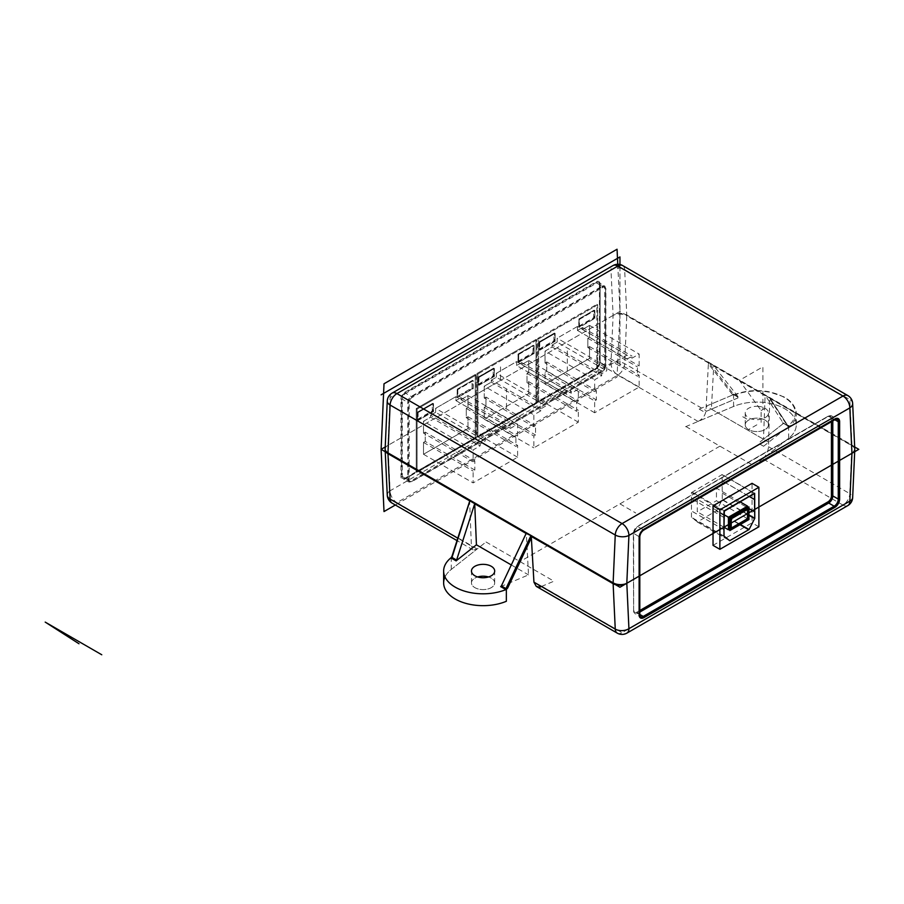 <?xml version="1.0" encoding="UTF-8"?>
<svg xmlns="http://www.w3.org/2000/svg" width="904" height="904" viewBox="0 0 904 904"><rect width="100%" height="100%" fill="white"/><g stroke="black" fill="none" stroke-linecap="round" stroke-linejoin="round"><path stroke-width="0.68" stroke-dasharray="4.52 3.39" d="M733.528 394.144L739.235 397.444A32.182 18.577 0 0 0 737.845 397.997L711.391 409.15L713.731 365.679L709.131 363.024L733.528 394.144A0.972 0.723 -38.1 0 0 732.364 394.438L708.374 363.826L705.979 410.619C705.312 415.467 702.679 419.072 698.08 421.433L733.562 406.461A39.437 22.769 180 0 1 774.683 404.551A39.437 22.769 180 0 1 796.266 424.846A39.437 22.769 180 0 1 788.672 438.282L762.739 458.769C766.106 455.695 768.027 451.672 768.513 446.723L769.79 398.042A0.972 0.802 146.9 0 1 770.005 398.257L770.005 398.257A0.972 0.802 146.9 0 1 770.084 398.438L765.112 395.071L763.484 439.231L782.807 423.953A32.182 18.577 0 0 0 783.779 423.151L787.678 425.411L783.305 423.174L765.112 395.071M734.048 394.664L734.737 395.138M732.952 394.099L738.67 397.432M733.969 394.765L735.404 394.551A38.476 22.216 180 0 1 784.028 397.285A38.476 22.216 180 0 1 788.785 425.366A0.972 0.655 49.3 0 1 789.35 425.818L788.356 426.168L788.57 426.891L789.587 426.462A39.437 22.769 0 0 0 796.266 413.783A39.437 22.769 0 0 0 775.395 393.692A39.437 22.769 0 0 0 734.873 394.867L732.364 394.438M734.873 394.867L733.426 395.048M789.35 425.818A0.972 0.655 49.3 0 1 789.587 426.462M787.09 425.355L787.926 425.84A0.972 0.802 -33.1 0 0 787.825 425.581L787.825 425.581A0.972 0.802 -33.1 0 0 787.61 425.377L769.79 398.042L765.191 395.387M770.264 399.557L787.802 426.439A0.972 0.802 -33.1 0 0 787.926 425.84M787.802 426.439L788.57 426.891M788.785 425.366L788.356 426.168L787.339 425.501M788.265 425.569L787.678 425.411M452.158 556.084L469.639 501.652L471.402 546.05L457.786 538.185M536.241 586.357L541.835 586.312L538.558 587.69M443.638 582.899A39.437 22.769 180 0 1 451.243 569.463L477.165 548.977L473.086 549.892L471.402 546.05M500.669 586.606A32.182 18.577 0 0 0 502.07 586.041L528.512 574.887L526.286 532.953M511.291 564.943L528.512 574.887M699.21 409.105L704.408 412.1L737.845 397.997L737.845 396.449L739.235 397.444L734.997 395.274M708.634 362.956A0.972 0.723 141.9 0 1 709.131 363.024L708.374 363.826M737.845 396.449L713.731 365.679M763.484 439.231L711.391 409.15M757.36 406.303A11.616 6.701 180 0 1 765.044 408.258A11.616 6.701 180 0 1 768.445 412.992A11.616 6.701 180 0 1 756.829 419.705A11.616 6.701 180 0 1 745.212 412.992A11.616 6.701 180 0 1 757.36 406.303M491.29 578.153A11.616 6.701 0 0 0 488.51 576.967A11.616 6.701 180 0 1 491.29 578.153A11.616 6.701 180 0 1 490.443 588.086A11.616 6.701 180 0 1 473.413 586.606A11.616 6.701 180 0 1 477.651 576.967A11.616 6.701 0 0 0 471.47 582.899A11.616 6.701 0 0 0 483.086 589.6A11.616 6.701 0 0 0 494.691 582.899A11.616 6.701 0 0 0 491.29 578.153M765.044 420.111A11.616 6.701 0 0 0 752.388 418.654A11.616 6.701 0 0 0 745.212 424.846A11.616 6.701 0 0 0 756.829 431.558A11.616 6.701 0 0 0 768.445 424.846A11.616 6.701 0 0 0 765.044 420.111A11.616 6.701 180 0 1 759.835 431.332A11.616 6.701 180 0 1 745.608 423.117A11.616 6.701 180 0 1 765.044 420.111M387.262 495.189A9.673 5.876 177.3 0 1 390.076 490.793A9.673 5.593 -120 0 0 396.924 502.647A9.673 5.593 -60 0 1 392.087 503.121M617.24 633.116A9.673 5.593 120 0 0 622.076 632.642A9.673 5.593 -120 0 0 626.924 633.116M847.828 505.585A9.673 5.593 60 0 1 842.991 505.099A9.673 5.593 120 0 0 849.816 493.663A9.673 5.288 -177.5 0 1 852.653 497.629M708.566 363.046L626.777 315.824L624.664 363.668A9.673 5.593 -60 0 1 617.827 375.103A9.673 5.593 60 0 1 610.991 363.25A9.673 5.288 -177.5 0 1 624.664 363.668L705.979 410.619M713.03 545.361L752.038 522.84L752.038 483.324M728.432 529.789L747.585 518.726L747.585 506.161M747.585 518.726L716.454 500.748L716.454 488.183L697.289 499.245L697.289 511.811L716.454 500.748M739.924 501.743L716.454 488.183M723.98 514.658L697.289 499.245M723.946 527.202L697.289 511.811M691.47 492.567L722.172 474.566L722.273 499.539L716.556 510.749L697.447 521.913L691.47 517.314L691.47 492.567L723.98 511.336M723.98 517.461L691.47 498.692M723.946 517.483L691.447 498.714M723.946 529.733L691.447 510.963M723.946 529.699L691.47 510.941M697.21 521.947L729.697 540.694L697.21 521.947M722.296 493.143L747.585 507.754L722.273 493.166M754.806 499.663L722.296 480.894M749.134 496.42L722.273 480.917M758.885 526.783L752.038 522.84M594.662 412.755L545.044 384.098L545.044 372.245L545.044 384.098L589.532 358.425L589.532 346.571L587.826 347.554L587.826 338.254L589.532 337.271L589.532 325.417L582.47 329.485L582.47 327.519L577.43 330.423L577.43 326.48L557.146 338.186L557.146 342.141L552.107 345.046L552.107 347.023L545.044 351.102L545.044 362.956L546.762 361.962L546.762 371.261L545.044 372.245L594.662 400.901L594.662 412.755L639.151 387.07L639.151 375.216L637.433 376.2L637.433 366.9L639.151 365.917L639.151 354.063L632.088 358.131L632.088 356.165L627.048 359.069L627.048 355.125L606.765 366.832L606.765 370.787L601.725 373.691L601.725 375.668L594.662 379.748L594.662 391.601L596.38 390.607L596.38 399.907L594.662 400.901M545.044 372.245L546.762 371.261L596.38 399.907M546.762 371.261L546.762 361.962L596.38 390.607M546.762 361.962L545.044 362.956L594.662 391.601M545.044 362.956L545.044 351.102L594.662 379.748M545.044 351.102L552.107 347.023L601.725 375.668M552.107 347.023L552.107 345.046L601.725 373.691M552.107 345.046L557.146 342.141L606.765 370.787M557.146 342.141L557.146 338.186L606.765 366.832M639.151 387.07L589.532 358.425L545.044 384.098L589.532 358.425L589.532 346.571L587.826 347.554L587.826 338.254L589.532 337.271L589.532 325.417L582.47 329.485L582.47 327.519L577.43 330.423L577.43 326.48L627.048 355.125M577.43 330.423L627.048 359.069M582.47 327.519L632.088 356.165M582.47 329.485L632.088 358.131M589.532 325.417L639.151 354.063M589.532 337.271L639.151 365.917M587.826 338.254L637.433 366.9M587.826 347.554L637.433 376.2M589.532 346.571L639.151 375.216M578.345 422.179L528.727 393.534L484.239 419.207L484.239 407.354L484.239 419.207L528.727 393.534L528.727 381.68L527.009 382.663L527.009 373.363L528.727 372.38L528.727 360.526L521.664 364.594L521.664 362.628L516.625 365.532L516.625 361.577L496.341 373.296L496.341 377.239L491.301 380.155L491.301 382.132L484.239 386.2L484.239 398.054L485.945 397.071L485.945 406.371L484.239 407.354L533.857 435.999L533.857 447.853L578.345 422.179L578.345 410.326L576.628 411.309L576.628 402.009L578.345 401.026L578.345 389.172L571.283 393.24L571.283 391.274L566.243 394.178L566.243 390.223L545.959 401.941L545.959 405.885L540.92 408.8L540.92 410.778L533.857 414.857L533.857 426.711L535.563 425.716L535.563 435.016L533.857 435.999M484.239 407.354L485.945 406.371L535.563 435.016M485.945 406.371L485.945 397.071L535.563 425.716M485.945 397.071L484.239 398.054L533.857 426.711M484.239 398.054L484.239 386.2L533.857 414.857M484.239 386.2L491.301 382.132L540.92 410.778M491.301 382.132L491.301 380.155L540.92 408.8M491.301 380.155L496.341 377.239L545.959 405.885M496.341 377.239L496.341 373.296L545.959 401.941M496.341 373.296L516.625 361.577L566.243 390.223M528.727 393.534L528.727 381.68L527.009 382.663L527.009 373.363L528.727 372.38L528.727 360.526L521.664 364.594L521.664 362.628L516.625 365.532L566.243 394.178M521.664 362.628L571.283 391.274M521.664 364.594L571.283 393.24M528.727 360.526L578.345 389.172M528.727 372.38L578.345 401.026M527.009 373.363L576.628 402.009M527.009 382.663L576.628 411.309M528.727 381.68L578.345 410.326M484.239 419.207L533.857 447.853M517.608 457.232L468.001 428.586L423.513 454.271L423.513 442.418L425.219 441.434L423.513 442.418L423.513 454.271L468.001 428.586L468.001 416.733L466.283 417.727L466.283 408.427L468.001 407.433L468.001 395.579L460.938 399.658L460.938 397.681L455.898 400.596L455.898 396.641L435.615 408.348L435.615 412.303L430.575 415.218L430.575 417.196L423.513 421.264L423.513 433.118L425.219 432.135L425.219 441.434L474.837 470.08L473.131 471.063L473.131 482.917L517.608 457.232L517.608 445.378L515.901 446.373L515.901 437.073L517.608 436.078L517.608 424.225L510.557 428.304L510.557 426.326L505.517 429.242L505.517 425.287L485.233 437.005L485.233 440.949L480.182 443.864L480.182 445.841L473.131 449.909L473.131 461.763L474.837 460.78L474.837 470.08M425.219 441.434L425.219 432.135L474.837 460.78M425.219 432.135L423.513 433.118L473.131 461.763M423.513 433.118L423.513 421.264L473.131 449.909M423.513 421.264L430.575 417.196L480.182 445.841M430.575 417.196L430.575 415.218L480.182 443.864M430.575 415.218L435.615 412.303L485.233 440.949M435.615 412.303L435.615 408.348L485.233 437.005M468.001 428.586L468.001 416.733L466.283 417.727L466.283 408.427L468.001 407.433L468.001 395.579L460.938 399.658L460.938 397.681L455.898 400.596L455.898 396.641L505.517 425.287M455.898 400.596L505.517 429.242M460.938 397.681L510.557 426.326M460.938 399.658L510.557 428.304M468.001 395.579L517.608 424.225M468.001 407.433L517.608 436.078M466.283 408.427L515.901 437.073M466.283 417.727L515.901 446.373M468.001 416.733L517.608 445.378M423.513 454.271L473.131 482.917M423.513 442.418L473.131 471.063M597.657 304.829L538.637 338.91L538.637 402.133L597.657 368.052L597.657 304.829L538.637 338.91L538.637 402.133L597.657 368.052L597.657 304.829L596.809 304.343L596.809 367.555L537.778 401.636L537.778 338.424L596.809 304.343L537.778 338.424L537.778 401.636L596.809 367.555L596.809 304.343M597.657 368.052L596.809 367.555M538.637 338.91L537.778 338.424M538.637 402.133L537.778 401.636M417.094 409.083L417.094 472.306L416.236 471.809L416.236 408.585L475.267 374.505L475.267 437.728L416.236 471.809L475.267 437.728L416.236 471.809L416.236 408.585L475.267 374.505L416.236 408.585L416.236 471.809L475.267 437.728L475.267 374.505L475.267 437.728L476.125 438.225L476.125 375.002L475.267 374.505L416.236 408.585L417.094 409.083L476.125 375.002L417.094 409.083L417.094 472.306L476.125 438.225L417.094 472.306M536.886 339.915L477.866 373.996L477.866 437.22L536.886 403.139L536.886 339.915L536.038 339.429L536.038 402.642L477.007 436.722L477.007 373.499L536.038 339.429L536.038 402.642L477.007 436.722L477.007 373.499L536.038 339.429L536.038 402.642L536.038 339.429L477.007 373.499L477.007 436.722L536.038 402.642L536.886 403.139L536.886 339.915L477.866 373.996L477.007 373.499L536.038 339.429M477.866 373.996L477.866 437.22L477.007 436.722M852.653 403.5A9.673 5.876 -2.7 0 0 849.816 399.591A9.673 5.593 120 0 0 847.828 395.568M622.675 265.573A9.673 5.593 -60 0 1 624.664 269.595A9.673 5.876 -2.7 0 0 610.991 270.002A9.673 5.593 60 0 1 612.991 265.573M392.087 393.116A9.673 5.593 -120 0 0 390.076 397.545A9.673 5.288 2.5 0 0 387.251 401.071M518.173 361.272L532.885 352.775L533.575 353.17L518.173 362.063L518.026 354.074L533.575 345.26L534.083 353.464L518.681 362.357L518.026 361.747L518.026 354.074L533.224 345.294L534.083 345.565L534.083 353.464L534.083 345.565L518.173 354.153L518.026 361.747M532.885 352.775L533.224 345.294M518.681 354.447L518.681 362.357L518.681 354.447L534.083 345.565M417.603 412.224L432.993 403.331L432.993 411.23L417.603 420.123L417.603 412.224L417.456 419.806L418.111 420.416L417.603 412.224L432.654 403.365L433.513 403.625L433.513 411.535L432.315 410.834L432.315 403.726M418.111 412.518L433.513 403.625L433.513 411.535L418.111 420.416L418.111 412.518L433.513 403.625M539.213 342.006L554.615 333.113L554.615 341.023L539.213 349.904L539.213 342.006L539.078 349.599L539.733 350.21L539.213 342.006L554.276 333.147L555.124 333.406L555.124 341.316L553.926 340.627L553.926 333.508M539.733 342.3L555.124 333.406L555.124 341.316L539.733 350.21L539.733 342.3L555.124 333.406M478.453 377.092L493.844 368.199L493.844 376.098L478.453 384.991L478.453 377.092L478.306 384.675L478.962 385.285L478.453 377.092L493.505 368.233L494.364 368.493L494.364 376.403L493.166 375.702L493.166 368.595M478.962 377.386L494.364 368.493L494.364 376.403L478.962 385.285L478.962 377.386L494.364 368.493M457.322 396.404L457.175 389.206L457.322 396.404L472.035 387.906L472.724 388.302L457.322 397.195L457.322 389.285L472.724 380.392L473.233 388.596L457.831 397.489L473.233 388.596L473.233 380.697L472.374 380.426L457.322 389.285M473.233 380.697L457.831 389.579L473.233 380.697L473.233 388.596M578.944 319.067L594.335 310.185L594.335 318.084L578.944 326.977L578.944 319.067L578.797 326.66L579.453 327.271L578.944 319.067L593.996 310.219L594.855 310.479L594.855 318.377L593.657 317.688L593.657 310.58M579.453 319.372L594.855 310.479L579.453 319.372L579.453 327.271L594.855 318.377L579.453 327.271M617.76 264.273L619.952 311.451L385.228 446.971L619.952 311.451L854.675 446.971M530.863 535.812L526.264 533.145M474.781 503.426L470.182 500.771M619.952 365.973L619.952 264.51L619.952 365.973M480.917 391.726L500.533 380.403L500.533 365.679M619.952 311.451L617.059 377.013L395.353 505.008M405.06 478.148L596.007 367.905A4.836 2.791 -60 0 0 599.431 361.984L599.431 284.624A4.836 2.791 -60 0 0 596.007 282.647L405.06 392.89A4.836 2.791 -60 0 0 401.636 398.811L401.636 476.171A4.836 2.791 -60 0 0 405.06 478.148M476.125 375.002L476.125 438.225M477.866 437.22L536.886 403.139M435.615 408.348L455.898 396.641M577.43 326.48L557.146 338.186M516.625 365.532L516.625 361.577M594.855 318.377L594.855 310.479M567.294 371.261L567.294 350.639M506.477 407.828L506.477 389.534M555.124 341.316L539.733 350.21M433.513 411.535L418.111 420.416M457.831 389.579L457.831 397.489M601.996 286.896A3.876 2.237 -60 0 1 604.731 288.478L604.731 365.837A3.876 2.237 -60 0 1 601.996 370.583L411.049 480.815A3.876 2.237 -60 0 1 408.314 479.233L408.314 401.873A3.876 2.237 -60 0 1 411.049 397.138L601.996 286.896M494.364 376.403L478.962 385.285M518.681 362.357L534.083 353.464M619.952 503.878L635.749 512.986M685.955 426.552L753.891 465.763M685.56 426.722L733.562 406.461A39.437 22.769 180 0 1 784.717 408.744A39.437 22.769 180 0 1 788.672 438.282L753.586 466.001M756.829 424.846L748.614 429.592M742.772 416.733L748.614 420.111M486.024 541.982L553.949 581.193M541.428 586.481L554.355 581.023M445.005 576.967A39.437 22.769 180 0 1 451.243 569.463L486.318 541.745M719.923 446.158L519.992 561.587M768.682 442.226L706.205 406.156L733.562 394.607L698.08 409.58M763.575 446.26L788.672 426.428L783.463 423.422A32.182 18.577 0 0 1 782.807 423.953L758.377 443.265L763.575 446.26M733.562 394.607L738.771 397.624A32.182 18.577 0 0 0 737.845 397.997M761.111 410.518L762.897 409.489L762.897 366.821L739.37 380.403L761.111 410.518L761.111 422.371M765.044 408.258L760.75 410.732M451.243 569.463L451.243 557.565M502.07 586.041L502.07 584.492M733.562 406.461L733.562 395.071M788.672 438.282L788.672 426.891M709.019 362.685L713.618 365.34M765.1 395.692L713.618 365.962M768.513 446.723L849.816 493.663L851.941 445.819A9.673 5.593 120 0 0 851.941 444.994L849.816 399.591L624.664 269.595L626.777 314.999A9.673 5.593 -60 0 1 626.777 315.824A9.673 5.288 2.5 0 0 613.104 315.406L610.991 270.002L390.076 397.545L387.963 445.389L390.076 490.793L610.991 363.25L613.104 315.406A9.673 5.876 177.3 0 1 626.777 314.999L851.941 444.994A9.673 5.876 177.3 0 1 854.766 448.904M854.766 449.378A9.673 5.288 2.5 0 0 851.941 445.819L770.151 398.596M782.807 423.953L782.807 422.405M698.08 421.433L617.827 375.103L396.924 502.647L477.165 548.977M541.835 586.312L622.076 632.642L842.991 505.099L762.739 458.769M834.652 419.399L834.166 419.354A5.808 3.356 -60 0 1 837.07 419.072L831.59 415.908A5.808 3.356 120 0 0 828.685 416.202L637.749 526.433A5.808 3.356 120 0 0 633.636 533.552L633.636 610.912A5.808 3.356 120 0 0 634.845 613.567A5.808 3.356 120 0 0 637.749 613.285L639.399 612.324M639.399 610.742L637.06 612.098A4.836 2.791 -60 0 1 633.636 610.121L634.845 613.567L640.314 616.731A5.808 3.356 -60 0 1 639.117 614.065L639.399 614.46M633.636 610.121L633.354 533.157L633.636 610.912L639.117 614.065L639.399 537.1M633.636 532.761A4.836 2.791 -60 0 1 637.06 526.829L633.354 533.157L639.117 536.705A5.808 3.356 -60 0 1 643.219 529.597L643.704 529.642M637.06 526.829L828.211 416.145L637.264 526.388L643.219 529.597L834.166 419.354L828.211 416.145L831.59 415.908A5.808 3.356 120 0 1 832.799 418.563L834.448 419.524M639.399 614.234L637.06 612.098M832.799 420.473L832.799 418.563L831.431 418.563L831.431 421.264M828.007 416.586A4.836 2.791 -60 0 1 831.431 418.563M724.319 510.749L691.82 491.979M723.98 536.083L691.47 517.314M724.059 536.298L691.549 517.529M728.906 540.072L697.447 521.913M738.602 523.913L716.296 511.031M738.986 523.698L716.556 510.749M747.585 514.512L722.183 499.844M747.585 514.161L722.273 499.539M721.923 474.6L754.433 493.358L722.273 474.792M600.109 284.229L600.109 285.02A4.836 2.791 120 0 0 599.103 282.805A4.836 2.791 120 0 0 596.685 283.042L596.007 281.856A5.808 3.356 -60 0 1 600.109 284.229L600.109 361.589A5.808 3.356 -60 0 1 596.007 368.696L405.06 478.939A5.808 3.356 -60 0 1 400.958 476.566L400.958 399.206A5.808 3.356 -60 0 1 405.06 392.099L596.007 281.856M602.844 287.393L602.166 286.206A4.836 2.791 -60 0 1 604.584 285.969A4.836 2.791 -60 0 1 605.59 288.184L605.59 288.964A3.876 2.237 120 0 0 602.844 287.393L411.908 397.624L411.218 396.438L405.749 393.285A4.836 2.791 120 0 0 402.325 399.206L407.806 402.37A4.836 2.791 -60 0 1 411.218 396.438L602.166 286.206L596.685 283.042L405.749 393.285L405.06 392.099M400.958 476.566L402.325 476.566L402.325 399.206L400.958 399.206M411.908 397.624A3.876 2.237 120 0 0 409.173 402.37L409.173 479.73L407.806 479.73L402.325 476.566A4.836 2.791 120 0 0 403.331 478.781A4.836 2.791 120 0 0 405.749 478.544L405.06 478.939M409.173 479.73A3.876 2.237 120 0 0 411.908 481.312L411.218 481.708L405.749 478.544L596.007 368.696M411.908 481.312L602.652 371.51L596.685 368.301A4.836 2.791 120 0 0 600.109 362.38L600.109 361.589M602.844 371.069A3.876 2.237 120 0 0 605.59 366.335L605.59 365.544L600.109 362.38L600.109 285.02L605.59 288.184L605.59 365.544A4.836 2.791 -60 0 1 602.166 371.465L411.218 481.708A4.836 2.791 -60 0 1 408.8 481.945A4.836 2.791 -60 0 1 407.806 479.73L407.806 402.37L409.173 402.37M605.59 366.335L605.59 288.964M385.138 448.915A9.673 5.288 -177.5 0 1 387.963 445.389A9.673 5.876 -2.7 0 0 385.149 449.322M532.885 345.656L518.173 354.153M417.603 419.332L432.315 410.834M539.213 349.113L553.926 340.627M478.453 384.2L493.166 375.702M472.035 387.906L472.035 380.787M578.944 326.186L593.657 317.688M733.935 394.765L735.065 394.438C745.461 390.584 756.58 389.658 768.411 391.624L783.644 396.754C788.277 399.014 795.915 404.868 796.266 413.783L796.266 424.846M783.384 423.253L788.152 426.066L770.027 398.28M494.691 582.899L494.691 571.045M471.47 582.899L471.47 571.045M768.445 424.846L768.445 412.992M745.212 424.846L745.212 412.992M473.086 549.892L457.006 540.603M754.67 493.335L722.172 474.566M599.827 284.624L599.103 282.805L604.584 285.969L605.872 288.579L605.872 365.939L602.652 371.51L411.704 481.753L408.8 481.945L403.331 478.781L405.263 478.498L596.211 368.256L599.827 361.984L599.827 284.624M417.456 419.806L417.456 412.145L432.654 403.365M539.078 349.599L539.078 341.927L554.276 333.147M478.306 384.675L478.306 377.013L493.505 368.233M457.175 396.879L457.175 389.206L472.374 380.426M578.797 326.66L578.797 318.988L593.996 310.219"/><path stroke-width="1.36" d="M506.353 589.385L507.619 588.109L505.392 589.329L506.353 589.385L506.353 601.284A39.437 22.769 180 0 1 465.221 603.194A39.437 22.769 180 0 1 443.638 582.899L443.638 571.045A39.437 22.769 0 0 0 465.051 591.295A39.437 22.769 0 0 0 506.037 589.555M501.381 585.939L526.184 533.383L530.897 535.609L531.269 536.309L530.772 536.027L505.98 588.594L501.381 585.939L500.669 586.606L505.392 589.329M456.136 560.887L456.61 560.084L452.011 557.429L451.424 558.163L456.136 560.887A32.182 18.577 0 0 1 457.096 560.084L457.096 558.536L456.61 560.084M469.639 501.652L452.011 557.429L452.158 556.084L451.017 557.791A39.437 22.769 0 0 0 443.638 571.045M451.853 556.649L469.696 501.087M469.82 500.839L474.724 503.664L457.096 558.536M531.269 536.309L533.936 582.153L536.241 586.357L617.24 633.116A9.673 9.673 0 0 0 626.924 633.116A9.673 5.593 -120 0 0 628.924 628.687A9.673 5.876 177.3 0 1 615.251 629.094A9.673 5.593 120 0 0 617.24 633.116M538.558 587.69L541.428 586.481M474.724 503.664L476.431 544.807L511.291 564.943M530.897 535.609L526.184 533.383M476.431 544.807L457.096 560.084M471.786 569.475A11.616 6.701 180 0 1 479.934 564.593A11.616 6.701 180 0 1 491.29 566.299A11.616 6.701 180 0 1 494.691 571.045A11.616 6.701 180 0 1 483.086 577.746A11.616 6.701 180 0 1 471.47 571.045A11.616 6.701 180 0 1 471.786 569.475M488.51 576.967A11.616 6.701 0 0 0 477.651 576.967A11.616 6.701 180 0 1 488.51 576.967M392.087 503.121A9.673 5.593 -60 0 1 390.087 499.098A9.673 5.876 177.3 0 1 387.262 495.189A9.673 9.673 0 0 0 392.087 503.121L457.006 540.603M713.03 505.844L713.03 545.361L719.878 549.316L758.885 526.783L758.885 487.279L719.878 509.799L719.878 549.316L758.885 526.783L758.885 487.279L752.038 483.324L713.03 505.844L719.878 509.799L719.878 549.316M731.166 518.806L728.432 517.224L747.585 506.161L747.585 518.726L731.166 528.207L731.166 518.806L747.585 509.325M723.98 514.658L728.432 517.224L728.432 529.789L731.166 528.207M747.585 506.161L739.924 501.743M728.432 529.789L723.946 527.202M723.98 529.71L724.319 510.749L754.433 493.358L754.772 518.308L749.066 529.518L729.697 540.694L723.98 536.083L723.98 511.336L754.67 493.335L754.772 518.308L749.066 529.518L729.709 540.705L724.059 536.298L723.946 529.699M754.772 511.935L747.585 507.788L754.806 511.913M754.806 499.663L749.134 496.42M852.653 497.629A9.673 5.288 -177.5 0 1 849.828 501.144A9.673 5.593 60 0 1 847.828 505.585A9.673 9.673 0 0 0 852.653 497.629L854.777 449.774A9.673 5.288 2.5 0 0 854.766 449.378M842.991 396.042A9.673 5.593 60 0 1 849.828 407.896A9.673 5.876 -2.7 0 0 852.653 403.5A9.673 9.673 0 0 0 847.828 395.568A9.673 5.593 120 0 0 842.991 396.042L622.076 523.586A9.673 5.593 120 0 0 615.251 535.021A9.673 5.288 2.5 0 0 628.924 535.439A9.673 5.593 -120 0 0 622.076 523.586L396.924 393.59A9.673 5.593 -120 0 0 392.087 393.116A9.673 9.673 0 0 0 387.251 401.071A9.673 5.288 2.5 0 0 390.087 405.026A9.673 5.593 -60 0 1 396.924 393.59L617.827 266.058A9.673 5.593 -60 0 1 622.675 265.573A9.673 9.673 0 0 0 612.991 265.573A9.673 5.593 60 0 1 617.827 266.058L842.991 396.042M470.182 500.771L381.115 449.344L385.228 446.971L381.115 449.344L384.008 383.782L617.059 249.233L617.76 264.273M854.675 446.971L858.8 449.344L619.952 587.238L530.863 535.812M526.264 533.145L474.781 503.426M78.987 643.75L45.2 622.099L101.768 654.767M45.2 622.099L46.307 622.743M619.952 264.51L619.952 256.928L619.952 264.51M383.59 502.443L381.115 449.344L384.008 511.562L395.353 505.008M381.115 394.822L619.952 256.928M758.885 487.279L719.878 509.799M748.964 519.517L748.964 506.952L729.799 518.015L729.799 530.58L748.964 519.517M731.246 528.072L731.246 518.851L747.506 509.472L747.506 518.681L731.246 528.072M849.828 501.144L851.952 453.299L849.828 501.144L628.924 628.687L849.828 501.144M834.844 506.602A5.808 3.356 120 0 0 838.957 499.483L838.957 422.123A5.808 3.356 120 0 0 834.844 419.75L643.908 529.993A5.808 3.356 120 0 0 639.806 537.1L639.806 614.46A5.808 3.356 120 0 0 643.908 616.833L834.844 506.602M506.353 601.284A39.437 22.769 180 0 1 460.769 601.668A39.437 22.769 180 0 1 445.005 576.967M507.619 588.109L531.541 537.383M474.803 503.223L470.193 500.567M531.337 536.467L613.127 583.69L615.251 629.094L533.936 582.153M628.924 628.687L626.811 583.283A9.673 5.288 -177.5 0 1 613.127 582.865A9.673 5.593 120 0 0 613.127 583.69A9.673 5.876 -2.7 0 0 626.811 583.283L628.924 535.439L849.828 407.896L851.952 453.299A9.673 5.288 2.5 0 0 854.777 449.774A9.673 9.673 0 0 0 854.766 448.904A9.673 5.876 177.3 0 1 851.952 453.299M613.127 582.865L387.974 452.87A9.673 5.288 -177.5 0 1 385.138 448.915A9.673 9.673 0 0 0 385.138 449.796A9.673 5.876 -2.7 0 0 387.974 453.695A9.673 5.593 -60 0 1 387.974 452.87L390.087 405.026L615.251 535.021L613.127 582.865M469.764 500.918L387.974 453.695L390.087 499.098L457.786 538.185M474.803 503.833L526.139 533.473M834.844 418.959L837.07 419.072A5.808 3.356 -60 0 1 838.268 421.727L839.635 421.727A6.78 3.91 120 0 0 834.844 418.959L643.908 529.202A6.78 3.91 120 0 0 639.117 537.496L639.117 614.856A6.78 3.91 120 0 0 643.908 617.624L834.844 507.381A6.78 3.91 120 0 0 839.635 499.087L839.635 421.727M834.448 419.524L838.268 421.727L838.268 499.087L839.635 499.087M643.908 617.624L643.219 616.438L834.166 506.206L828.685 503.042A5.808 3.356 120 0 0 832.799 495.923L838.268 499.087A5.808 3.356 -60 0 1 834.166 506.206L834.844 507.381M639.399 614.234L643.219 616.438A5.808 3.356 -60 0 1 640.314 616.731L639.117 614.856M639.399 614.46L639.117 537.496M639.399 537.1C639.682 533.948 641.117 531.462 643.704 529.642L643.908 529.202M639.399 612.324L828.685 503.042L828.007 501.856L639.399 610.742M831.431 421.264L831.431 495.923L832.799 495.923L832.799 420.473M831.431 495.923A4.836 2.791 -60 0 1 828.007 501.856M729.957 540.682L728.906 540.072M748.806 529.8L738.602 523.913M749.066 529.518L738.986 523.698M754.693 518.613L747.585 514.512M754.772 518.308L747.585 514.161M385.149 449.322A9.673 5.876 -2.7 0 0 385.138 449.796L387.262 495.189M643.704 529.642L834.652 419.399M854.766 448.904L852.653 403.5M385.138 448.915L387.251 401.071M612.991 265.573L392.087 393.116M847.828 395.568L622.675 265.573M847.828 505.585L626.924 633.116"/></g></svg>
